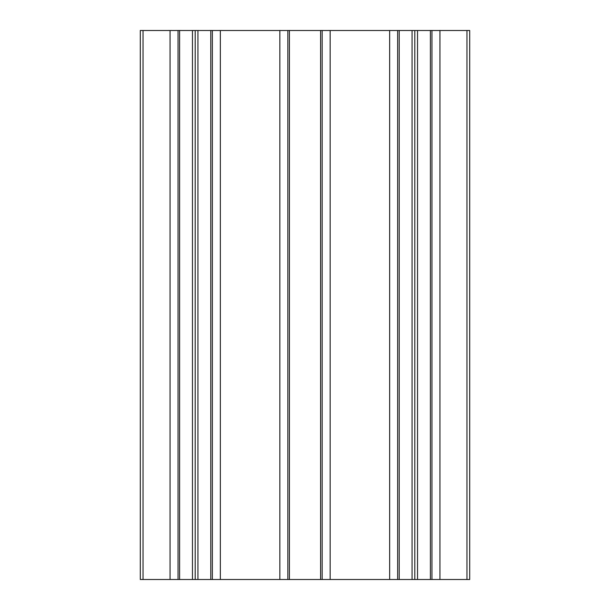 <?xml version="1.0" encoding="UTF-8"?>
<svg xmlns="http://www.w3.org/2000/svg" width="610" height="610" viewBox="0 0 610 610"><rect width="100%" height="100%" fill="white"/><g stroke="black" fill="none" stroke-linecap="round" stroke-linejoin="round"><path stroke-width="0.91" d="M469.7 579.5L466.955 579.5L466.955 30.5L469.7 30.5L469.7 579.5M412.055 579.5L412.055 30.5L399.214 30.5L399.214 579.5L466.955 579.5M399.214 30.5L397.644 30.5L397.644 579.5L399.214 579.5M397.644 30.5L389.653 30.5L389.653 579.5L397.644 579.5M389.653 30.5L330.147 30.5L330.147 579.5L389.653 579.5M330.147 30.5L322.156 30.5L322.156 579.5L330.147 579.5M322.156 30.5L320.585 30.5L320.585 579.5L322.156 579.5M466.955 30.5L439.947 30.5L439.947 579.5M439.947 30.5L431.956 30.5L431.956 579.5M431.956 30.5L430.386 30.5L430.386 579.5M430.386 30.5L417.545 30.5L417.545 579.5M417.545 30.5L414.8 30.5L414.8 579.5M414.8 30.5L412.055 30.5M140.3 579.5L143.045 579.5L143.045 30.5L140.3 30.5L140.3 579.5M143.045 30.5L320.585 30.5M210.785 30.5L210.785 579.5L197.945 579.5L197.945 30.5M212.356 30.5L212.356 579.5L210.785 579.5M220.347 30.5L220.347 579.5L212.356 579.5M279.853 30.5L279.853 579.5L220.347 579.5M287.844 30.5L287.844 579.5L279.853 579.5M289.414 30.5L289.414 579.5L287.844 579.5M289.414 579.5L320.585 579.5M170.053 30.5L170.053 579.5L143.045 579.5M178.044 30.5L178.044 579.5L170.053 579.5M179.614 30.5L179.614 579.5L178.044 579.5M192.455 30.5L192.455 579.5L179.614 579.5M195.2 30.5L195.2 579.5L192.455 579.5M197.945 579.5L195.2 579.5"/></g></svg>
